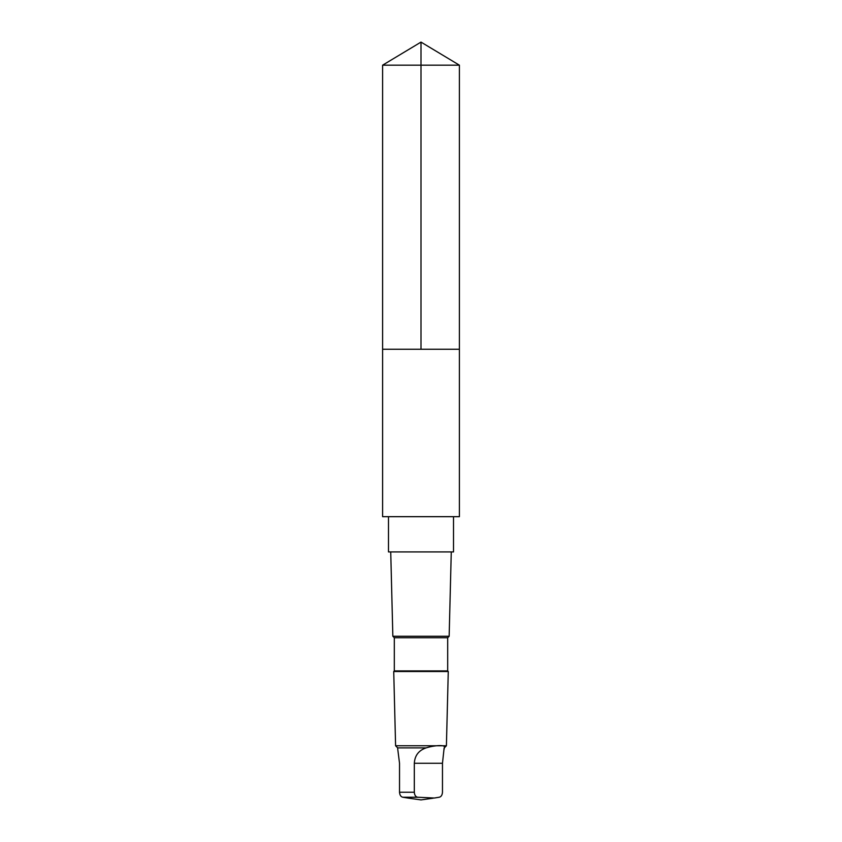 <?xml version="1.0" encoding="UTF-8"?>
<svg xmlns="http://www.w3.org/2000/svg" width="842" height="842" viewBox="0 0 842 842"><rect width="100%" height="100%" fill="white"/><g stroke="black" fill="none" stroke-linecap="round" stroke-linejoin="round"><path stroke-width="1.26" d="M382.605 349.251L459.395 349.251L459.395 65.171L382.605 65.171L382.605 349.251L459.395 349.251L459.395 516.683L382.605 516.683L382.605 349.251M444.292 748.959L444.134 747.896C447.091 744.823 435.988 744.812 426.105 747.896L397.708 747.896L395.593 745.77L393.73 671.506L448.27 671.506L447.691 670.916L394.309 670.916L394.309 637.731L392.846 636.257L390.73 551.931M426.105 747.896C418.716 750.39 414.79 755.516 414.317 763.284L414.317 792.248C414.548 795.132 415.643 796.795 417.611 797.237L434.377 798.027L439.187 797.237C441.145 796.795 442.239 795.132 442.471 792.248L442.471 763.284L444.134 747.896M453.512 516.683L453.512 551.931L388.488 551.931L388.488 516.683M447.691 670.916L447.691 637.731L449.154 636.257L392.846 636.257M447.691 637.731L394.309 637.731M444.292 747.896L446.407 745.77L395.593 745.77M408.78 798.184L402.813 797.237C400.855 796.795 399.761 795.132 399.529 792.248L399.529 763.284L397.719 748.959M382.605 65.171L421 42.1L421 349.251M414.317 792.248L399.529 792.248M417.611 797.237L402.813 797.237M414.317 763.284L442.471 763.284M421 42.1L459.395 65.171M449.154 636.257L451.27 551.931M394.309 670.916L393.73 671.506M446.407 745.77L448.27 671.506M397.708 748.959L397.708 747.896M407.633 798.016L421 799.9L433.22 798.184"/></g></svg>
